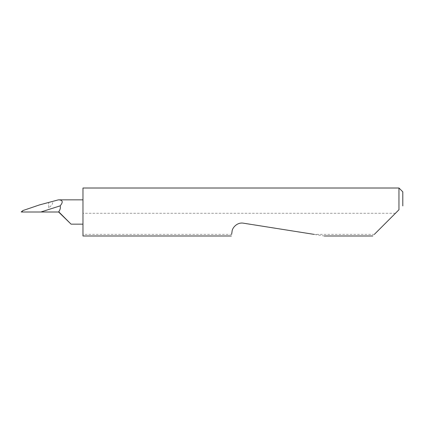 <?xml version="1.0" encoding="UTF-8"?>
<svg xmlns="http://www.w3.org/2000/svg" width="424" height="424" viewBox="0 0 424 424"><rect width="100%" height="100%" fill="white"/><g stroke="black" fill="none" stroke-linecap="round" stroke-linejoin="round"><path stroke-width="0.32" stroke-dasharray="2.12 1.59" d="M396.721 212L372.738 235.988M82.977 235.988L82.977 234.361L231.61 234.361L231.35 235.988M324.249 235.988L243.477 223.194C238.675 221.98 232.394 226.543 232.061 231.488L231.61 234.361M374.366 234.361L313.977 234.361M398.963 188.012L398.963 209.763M395.444 213.277L82.977 213.277L82.977 199.847L82.977 224.153L82.977 188.012M58.39 199.852L52.269 201.49C53.398 202.995 52.205 205.126 48.691 207.877L48.691 202.449L52.269 201.49M48.691 207.877L48.691 202.449L39.4 204.94M22.79 210.601L21.709 212L25.223 212L22.223 211.762M58.925 212L25.223 212M402.8 205.921L402.8 191.849M82.977 213.277L82.977 234.361"/><path stroke-width="0.64" d="M374.366 234.361L398.963 209.763L398.963 188.012L82.977 188.012L82.977 235.988L231.35 235.988M231.61 234.361L232.061 231.488C232.071 228.091 237.016 221.991 243.477 223.194L313.977 234.361M398.963 209.763L396.721 212M58.925 212L71.078 224.153L58.597 212C60.176 209.801 60.706 207.755 60.181 205.852L40.874 212L58.597 212M60.181 205.852C63.383 201.93 62.784 199.932 58.39 199.852L39.4 204.94L22.79 210.601L21.709 212L40.874 212M398.963 188.012L402.8 191.849L402.8 205.921M372.738 235.988L324.249 235.988M82.977 224.153L71.078 224.153M22.149 211.131L21.2 212M82.977 199.847L58.406 199.847"/></g></svg>
